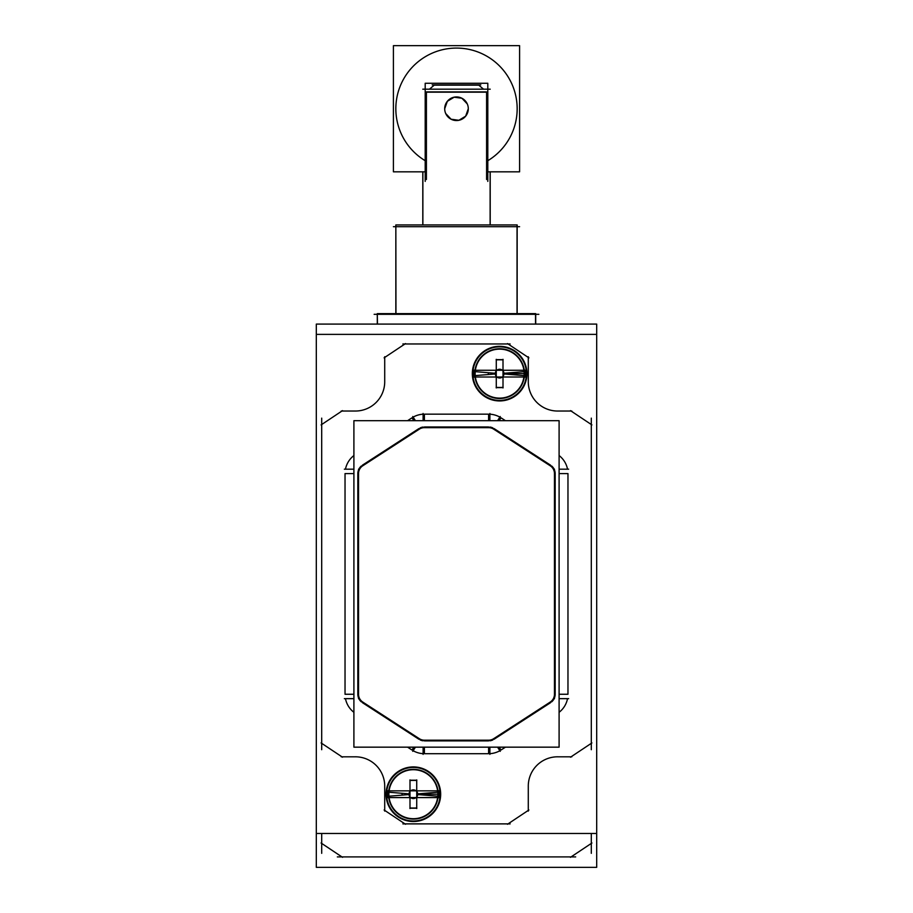 <?xml version="1.0" encoding="UTF-8"?>
<svg xmlns="http://www.w3.org/2000/svg" width="913" height="913" viewBox="0 0 913 913"><rect width="100%" height="100%" fill="white"/><g stroke="black" fill="none" stroke-linecap="round" stroke-linejoin="round"><path stroke-width="1.37" d="M559.098 455.541A22.825 22.825 0 0 1 567.532 469.179A22.825 22.825 0 0 0 559.098 455.541M567.966 694.257L567.966 473.596L567.966 694.257L559.098 694.257L567.966 694.257M567.532 698.662A22.825 22.825 0 0 1 559.098 712.311A22.825 22.825 0 0 0 567.532 698.662M501.02 750.018L505.437 747.165L501.02 750.018L499.16 747.165L501.02 750.018M499.868 750.726A22.825 22.825 0 0 1 489.893 753.659A22.825 22.825 0 0 0 499.868 750.726M424.397 753.693L488.603 753.693L424.397 753.693L424.397 747.165M423.107 753.659A22.825 22.825 0 0 1 413.133 750.726A22.825 22.825 0 0 0 423.107 753.659M407.563 747.165L411.98 750.018L407.563 747.165M353.902 712.311A22.825 22.825 0 0 1 345.468 698.662A22.825 22.825 0 0 0 353.902 712.311M345.034 473.596L345.034 694.257L345.034 473.596L353.902 473.596L345.034 473.596M345.468 469.179A22.825 22.825 0 0 1 353.902 455.541A22.825 22.825 0 0 0 345.468 469.179M411.98 417.823L407.563 420.688L411.98 417.823L413.84 420.688L411.98 417.823M413.133 417.127A22.825 22.825 0 0 1 423.107 414.194A22.825 22.825 0 0 0 413.133 417.127M488.603 414.16L424.397 414.16L488.603 414.16L488.603 420.688L488.603 414.16M489.893 414.194A22.825 22.825 0 0 1 499.868 417.127A22.825 22.825 0 0 0 489.893 414.194M505.437 420.688L501.02 417.823L505.437 420.688M499.639 346.837A26.797 26.797 0 0 1 526.424 373.634A26.797 26.797 0 0 1 499.639 400.419A26.797 26.797 0 0 1 472.843 373.634A26.797 26.797 0 0 1 499.639 346.837A26.797 26.797 0 0 1 526.424 373.634A26.797 26.797 0 0 1 499.639 400.419A26.797 26.797 0 0 1 472.843 373.634A26.797 26.797 0 0 1 499.639 346.837M413.361 767.422A26.797 26.797 0 0 1 440.157 794.219A26.797 26.797 0 0 1 413.361 821.015A26.797 26.797 0 0 1 386.576 794.219A26.797 26.797 0 0 1 413.361 767.422A26.797 26.797 0 0 1 440.157 794.219A26.797 26.797 0 0 1 413.361 821.015A26.797 26.797 0 0 1 386.576 794.219A26.797 26.797 0 0 1 413.361 767.422M550.585 465.185L494.059 428.574L550.585 465.185M555.161 473.596A10.02 10.02 0 0 0 551.657 465.995A10.02 10.02 0 0 1 555.161 473.596L555.161 694.257L555.161 473.596M551.657 701.857A10.02 10.02 0 0 0 555.161 694.257A10.02 10.02 0 0 1 551.657 701.857M494.059 739.268L550.585 702.668L494.059 739.268M489.893 740.797A10.02 10.02 0 0 0 492.872 739.929A10.02 10.02 0 0 1 489.893 740.797M424.397 740.888L488.603 740.888L424.397 740.888M420.128 739.929A10.02 10.02 0 0 0 423.107 740.797A10.02 10.02 0 0 1 420.128 739.929M362.415 702.668L418.941 739.268L362.415 702.668M357.839 694.257A10.02 10.02 0 0 0 361.343 701.857A10.02 10.02 0 0 1 357.839 694.257L357.839 473.596L357.839 694.257M361.343 465.995A10.02 10.02 0 0 0 357.839 473.596A10.02 10.02 0 0 1 361.343 465.995M418.941 428.574L362.415 465.185L418.941 428.574M423.107 427.044A10.02 10.02 0 0 0 420.128 427.923A10.02 10.02 0 0 1 423.107 427.044M488.603 426.964L424.397 426.964L488.603 426.964M492.872 427.923A10.02 10.02 0 0 0 489.893 427.044A10.02 10.02 0 0 1 492.872 427.923M388.915 795.759A24.503 24.503 0 0 1 413.361 769.716A24.503 24.503 0 0 1 437.635 797.585A24.503 24.503 0 0 1 389.098 797.585A24.503 24.503 0 0 0 437.635 797.585M402.154 793.317L402.154 795.12L402.154 793.317M424.568 793.317L424.568 795.12L424.568 793.317M416.727 780.467A46.894 23.167 180 0 0 409.994 780.467A46.894 23.167 180 0 1 416.727 780.467M409.994 807.971A46.894 23.167 0 0 0 416.727 807.971A46.894 23.167 0 0 1 409.994 807.971M488.432 372.721L488.432 374.535L488.432 372.721M510.846 372.721L510.846 374.535L510.846 372.721M503.006 359.87A46.894 23.167 180 0 0 496.273 359.87A46.894 23.167 180 0 1 503.006 359.87M496.273 387.386A46.894 23.167 0 0 0 503.006 387.386A46.894 23.167 0 0 1 496.273 387.386M535.703 324.092L535.703 313.638L535.703 324.092M535.543 324.092L535.543 313.638L377.297 313.638L377.457 324.092M517.157 313.638L517.157 224.94L517.157 313.638M517.043 313.638L517.043 224.94L395.843 224.94L395.957 313.638M422.799 224.94L422.799 171.827L422.799 224.94M490.201 224.94L490.201 171.827L490.201 224.94M486.595 92.179L486.595 179.507L486.595 92.179M426.405 92.179L426.405 179.507L426.405 92.179M426.405 91.893L486.595 91.893L426.405 91.893M444.699 108.738L447.347 101.309L454.149 97.189L461.91 98.25L467.262 103.911L461.91 98.25L454.149 97.189L447.347 101.309L444.699 108.738M468.301 108.738L465.664 116.168L458.874 120.288L451.09 119.226L445.738 113.554L451.09 119.226L458.874 120.288L465.664 116.168L468.301 108.738M483.548 89.189L478.789 85.149L483.548 89.189M434.211 85.149L429.452 89.189L434.211 85.149M316.309 867.35L316.309 324.092L596.691 324.092L596.691 334.375L596.691 324.092L316.309 324.092L316.309 334.375L596.691 334.375L596.691 867.35L596.691 833.478L316.309 833.478L316.309 867.35L596.691 867.35L316.309 867.35M591.304 853.335L591.304 833.478M321.696 833.478L321.696 853.335M342.558 857.33L321.056 842.996M337.331 856.908L575.669 856.908M591.944 842.996L570.442 857.33M507.457 824.279L528.889 809.991M402.873 823.88L510.127 823.88M384.111 809.991L405.543 824.279M384.715 811.121L384.715 785.408M354.472 756.82A29.319 29.319 0 0 1 384.704 787.052M341.188 756.809L356.127 756.809M321.091 742.931L342.523 757.208M321.696 418.143L321.696 749.71M342.523 410.633L321.091 424.922M341.188 411.033L356.127 411.033M384.704 380.801A29.319 29.319 0 0 1 354.472 411.021M384.715 356.721L384.715 382.444M405.543 343.573L384.111 357.85M510.127 343.973L402.873 343.973M528.889 357.85L507.457 343.573M528.285 356.721L528.285 382.444M558.528 411.021A29.319 29.319 0 0 1 528.296 380.801M571.812 411.033L556.873 411.033M591.909 424.922L570.477 410.633M591.304 749.71L591.304 418.143M570.477 757.208L591.909 742.931M571.812 756.809L556.873 756.809M528.296 787.052A29.319 29.319 0 0 1 558.528 756.82M528.285 811.121L528.285 785.408M551.338 466.497L492.552 428.425M497.562 420.688L500.267 416.511M554.442 474.269A9.324 9.324 0 0 0 549.626 465.413M554.465 698.662L554.465 469.179M559.098 698.662L568.651 698.662M559.098 469.179L568.651 469.179M549.626 702.428A9.324 9.324 0 0 0 554.442 693.572M492.552 739.427L551.338 701.355M497.562 747.165L500.267 751.342M487.93 740.169A9.324 9.324 0 0 0 494.23 738.309M423.107 740.192L489.893 740.192M423.107 747.165L423.107 754.378M489.893 747.165L489.893 754.378M418.77 738.309A9.324 9.324 0 0 0 425.07 740.169M361.662 701.355L420.448 739.427M415.438 747.165L412.733 751.331M358.558 693.572A9.324 9.324 0 0 0 363.374 702.428M358.535 469.179L358.535 698.662M353.902 469.179L344.349 469.179M353.902 698.662L344.349 698.662M363.374 465.413A9.324 9.324 0 0 0 358.558 474.269M420.448 428.425L361.662 466.497M415.438 420.688L412.733 416.511M425.07 427.683A9.324 9.324 0 0 0 418.77 429.544M489.893 427.661L423.107 427.661M489.893 420.688L489.893 413.463M423.107 420.688L423.107 413.463M494.23 429.544A9.324 9.324 0 0 0 487.93 427.683M353.902 747.165L353.902 420.688L559.098 420.688L559.098 747.165L353.902 747.165M501.351 346.381A27.31 27.31 0 0 0 472.329 373.634A27.31 27.31 0 0 0 501.351 400.887M497.927 400.887A27.31 27.31 0 0 0 526.938 373.634A27.31 27.31 0 0 0 497.927 346.381M415.073 766.966A27.31 27.31 0 0 0 386.062 794.219A27.31 27.31 0 0 0 415.073 821.472M411.649 821.472A27.31 27.31 0 0 0 440.671 794.219A27.31 27.31 0 0 0 411.649 766.966M388.915 792.678A24.503 24.503 0 0 0 413.361 818.721A24.503 24.503 0 0 0 437.818 792.678M438.845 790.715L438.845 797.722L438.845 790.715M415.94 790.715L410.793 790.715L415.94 790.715M387.877 790.715L387.877 797.722L387.877 790.715M415.94 797.722L410.793 797.722L415.94 797.722M402.04 795.132L402.04 793.306M438.605 790.852L388.128 790.852L438.605 790.852M424.682 795.132L424.682 793.306M388.128 797.585L438.605 797.585L388.128 797.585M416.727 779.907L416.727 808.53L416.727 779.907M416.864 780.227L409.857 780.227M388.584 792.21L409.024 793.865A4.348 4.348 0 0 1 413.361 789.871A4.348 4.348 0 0 1 417.698 793.865L438.137 792.21M437.978 790.715A24.856 24.856 0 0 0 388.755 790.715M409.994 779.907L409.994 808.53L409.994 779.907M416.864 808.21L409.857 808.21M438.137 796.227L417.698 794.572A4.348 4.348 0 0 1 413.361 798.567A4.348 4.348 0 0 1 409.024 794.572L388.584 796.227M388.755 797.722A24.856 24.856 0 0 0 437.978 797.722M475.182 372.093A24.503 24.503 0 0 0 499.639 398.125A24.503 24.503 0 0 0 524.085 372.093M525.123 370.119L525.123 377.137L525.123 370.119M502.207 370.119L497.06 370.119L502.207 370.119M474.155 370.119L474.155 377.137L474.155 370.119M502.207 377.137L497.06 377.137L502.207 377.137M488.318 374.547L488.318 372.709M524.872 370.256L474.395 370.256L524.872 370.256M510.96 374.547L510.96 372.709M474.395 377.001L524.872 377.001L474.395 377.001M503.006 359.323L503.006 387.934L503.006 359.323M503.143 359.642L496.136 359.642M474.863 371.625L495.303 373.28A4.348 4.348 0 0 1 499.639 369.274A4.348 4.348 0 0 1 503.976 373.28L524.416 371.625M524.245 370.119A24.856 24.856 0 0 0 475.022 370.119M496.273 359.323L496.273 387.934L496.273 359.323M503.143 387.614L496.136 387.614M524.416 375.631L503.976 373.976A4.348 4.348 0 0 1 499.639 377.982A4.348 4.348 0 0 1 495.303 373.976L474.863 375.631M475.022 377.137A24.856 24.856 0 0 0 524.245 377.137M524.085 375.163A24.503 24.503 0 0 0 499.639 349.131A24.503 24.503 0 0 0 475.182 375.163M538.864 314.312L374.136 314.312M519.588 226.698L393.412 226.698M490.133 171.827L490.133 224.94M422.867 171.827L422.867 224.94M422.799 89.189L490.201 89.189M425.196 181.402L425.196 83.266L487.804 83.266L487.804 181.402M432.18 84.852L480.82 84.852M425.492 92.179L487.508 92.179M479.679 85.149L433.321 85.149L479.679 85.149M444.722 109.48A11.801 11.801 0 0 1 456.5 96.938A11.801 11.801 0 0 1 468.278 109.48A11.801 11.801 0 0 0 456.5 96.938A11.801 11.801 0 0 0 444.722 109.48M468.278 107.996A11.801 11.801 0 0 1 456.5 120.539A11.801 11.801 0 0 1 444.722 107.996A11.801 11.801 0 0 0 456.5 120.539A11.801 11.801 0 0 0 468.278 107.996M395.957 112.55A60.657 60.657 0 0 1 456.5 48.081A60.657 60.657 0 0 1 517.043 112.55M517.043 104.927A60.657 60.657 0 0 1 487.804 160.699M425.196 160.699A60.657 60.657 0 0 1 395.957 104.927M425.196 171.827L393.412 171.827L393.412 45.65L519.588 45.65L519.588 171.827L487.804 171.827M559.098 473.596L567.966 473.596L559.098 473.596M488.603 747.165L488.603 753.693M413.84 747.165L411.98 750.018L413.84 747.165M353.902 694.257L345.034 694.257L353.902 694.257M424.397 420.688L424.397 414.16L424.397 420.688M499.16 420.688L501.02 417.823L499.16 420.688M417.709 794.219L438.217 794.219L417.709 794.219M503.987 373.634L524.496 373.634L503.987 373.634M377.297 313.638L377.297 324.092L377.297 313.638M395.843 224.94L395.843 313.638L395.843 224.94"/></g></svg>
